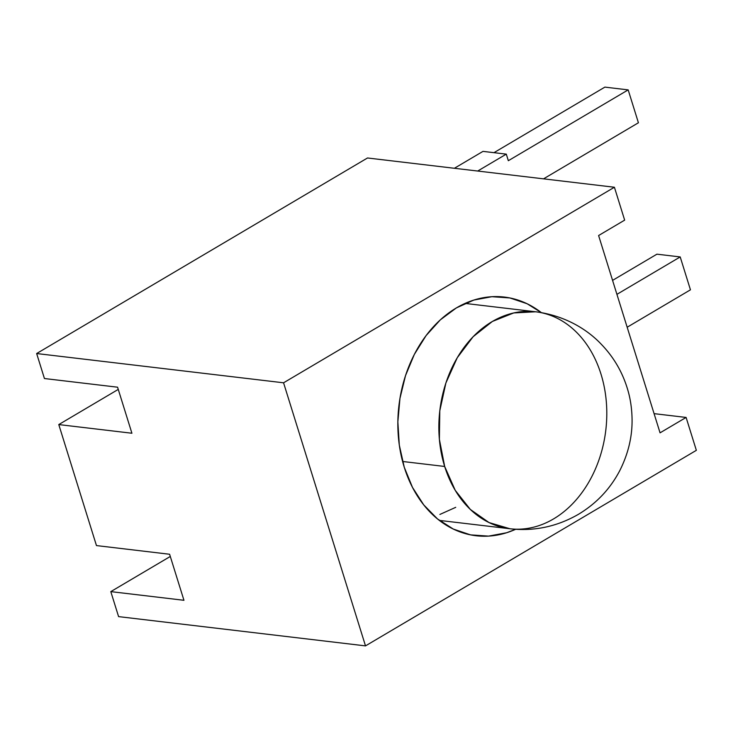 <?xml version="1.0" encoding="UTF-8"?>
<svg xmlns="http://www.w3.org/2000/svg" width="733" height="733" viewBox="0 0 733 733"><rect width="100%" height="100%" fill="white"/><g stroke="black" fill="none" stroke-linecap="round" stroke-linejoin="round"><path stroke-width="1.1" d="M404.25 467.223A120.175 91.927 -83.2 0 1 418.094 347.598A120.175 91.927 -83.2 0 1 504.359 297.067A120.175 91.927 -83.2 0 1 541.33 312.606L527.1 303.737L509.875 297.946L491.889 296.7L473.839 300.063L456.412 307.887L440.295 319.881L426.093 335.595L414.347 354.406L405.523 375.598L399.961 398.367L397.854 421.823L399.302 445.078L404.25 467.223L412.496 487.418L423.729 504.881L437.519 518.946L453.324 529.07L470.559 534.87L488.545 536.116L506.595 532.754L515.656 529.29A120.175 91.927 -83.2 0 1 476.074 535.75A120.175 91.927 -83.2 0 1 404.25 467.223M183.946 600.29L169.607 554.258L96.463 545.581L58.777 424.572L131.913 433.24L117.573 387.198L44.438 378.53L36.65 353.535L367.499 157.98L614.41 187.245L624.653 220.129L598.604 235.531L660.057 432.837L686.106 417.444L696.35 450.328L365.501 645.883L283.561 382.8L614.41 187.245L367.499 157.98L36.65 353.535L283.561 382.8L36.65 353.535L44.438 378.53L117.573 387.198L131.913 433.24L58.777 424.572L118.26 389.406L58.777 424.572L96.463 545.581L169.607 554.258L183.946 600.29L110.802 591.623L183.946 600.29M170.294 556.466L110.802 591.623L170.294 556.466M118.59 616.618L110.802 591.623L118.59 616.618L365.501 645.883L118.59 616.618M654.074 413.641L686.106 417.444L654.074 413.641M686.106 417.444L660.057 432.837L598.604 235.531L624.653 220.129L614.41 187.245L283.561 382.8L365.501 645.883L696.35 450.328L686.106 417.444M444.674 466.463L402.6 461.478L444.674 466.463L455.23 490.331L470.357 509.462L489.021 522.565L509.966 528.759A109.254 83.571 -83.2 0 1 444.674 466.463A109.254 83.571 -83.2 0 1 457.264 357.722A109.254 83.571 -83.2 0 1 535.686 311.782L513.723 312.945L492.374 321.457L473.115 336.731L457.264 357.722L445.893 382.993L439.791 410.819L439.379 439.296L444.674 466.463M465.043 303.407L535.686 311.782A109.254 83.571 -83.2 0 1 600.978 374.077A109.254 83.571 -83.2 0 1 588.388 482.827A109.254 83.571 -83.2 0 1 509.966 528.759L439.333 520.393M442.943 520.815A116.529 89.142 -83.2 0 1 440.826 521.52L442.943 520.815M466.765 302.665A116.529 89.142 -83.2 0 1 468.653 303.838L466.765 302.665M455.724 507.337L439.882 514.447M690.449 289.819L627.164 327.23L690.449 289.819L680.206 256.935L616.92 294.345L680.206 256.935L656.915 254.177L612.568 280.382L656.915 254.177L680.206 256.935L690.449 289.819M638.416 122.768L543.538 178.843L638.416 122.768L628.172 89.884L508.335 160.71L506.292 154.132L482.992 151.374L454.396 168.278L482.992 151.374L506.292 154.132L477.687 171.036L506.292 154.132L508.335 160.71L628.172 89.884L604.881 87.117L493.969 152.675L604.881 87.117L628.172 89.884L638.416 122.768M535.686 311.782C566.875 315.822 588.727 330.995 601.023 343.988C613.374 356.696 622.143 371.521 627.338 388.463C630.288 397.882 631.864 408.107 632.066 419.129C632.35 436.602 628.254 453.764 619.788 470.604C610.168 488.975 596.35 503.562 578.346 514.364C556.906 526.679 534.11 531.48 509.966 528.759"/></g></svg>
